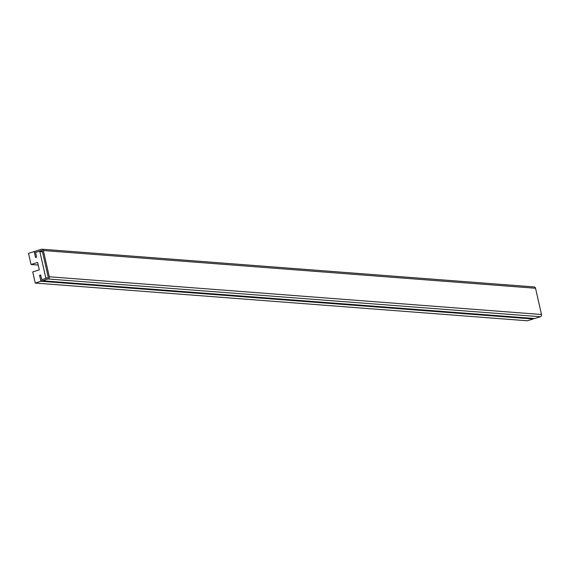 <?xml version="1.0" encoding="UTF-8"?>
<svg xmlns="http://www.w3.org/2000/svg" width="570" height="570" viewBox="0 0 570 570"><rect width="100%" height="100%" fill="white"/><g stroke="black" fill="none" stroke-linecap="round" stroke-linejoin="round"><path stroke-width="0.85" d="M45.8 277.875L45.472 278.509L42.194 279.542L41.639 279.186L40.684 274.975L39.594 275.324L40.94 281.267L35.255 283.062L32.718 271.918L39.287 269.845L37.599 262.414L31.029 264.487L28.5 253.344L34.186 251.548L35.54 257.49L36.637 257.148L35.675 252.938L36.003 252.303L39.287 251.27L39.836 251.627L45.8 277.875L47.153 277.982M533.028 318.495L533.142 319.001L40.94 281.267M533.142 319.001L527.449 320.789L35.255 283.062M38.19 265.036L31.029 264.487M34.948 251.605L34.186 251.548M42.387 251.505L39.287 251.27M42.458 251.826L39.836 251.627M34.585 253.28A1.803 1.582 94.4 0 1 35.718 251.064L41.41 249.268A1.803 1.582 94.4 0 1 43.334 250.522L49.298 276.771A1.803 1.582 94.4 0 1 48.165 278.987L42.472 280.782A1.803 1.582 94.4 0 1 40.548 279.535L39.594 275.324L40.684 274.975L41.639 279.186A0.513 0.449 -85.6 0 0 42.194 279.542L47.88 277.754A0.513 0.449 -85.6 0 0 48.208 277.12L42.244 250.864A0.513 0.449 -85.6 0 0 41.688 250.508L36.003 252.303A0.513 0.449 -85.6 0 0 35.675 252.938L36.637 257.148L35.54 257.49L34.585 253.28M41.938 280.846L534.14 318.58A1.803 1.582 -85.6 0 0 534.674 318.516L540.36 316.721A1.803 1.582 -85.6 0 0 541.5 314.505L535.536 288.256A1.803 1.582 -85.6 0 0 534.14 286.938L41.938 249.211M535.536 288.256L43.334 250.522M541.5 314.505L49.298 276.771M540.36 316.721L48.165 278.987M534.674 318.516L42.472 280.782"/></g></svg>

